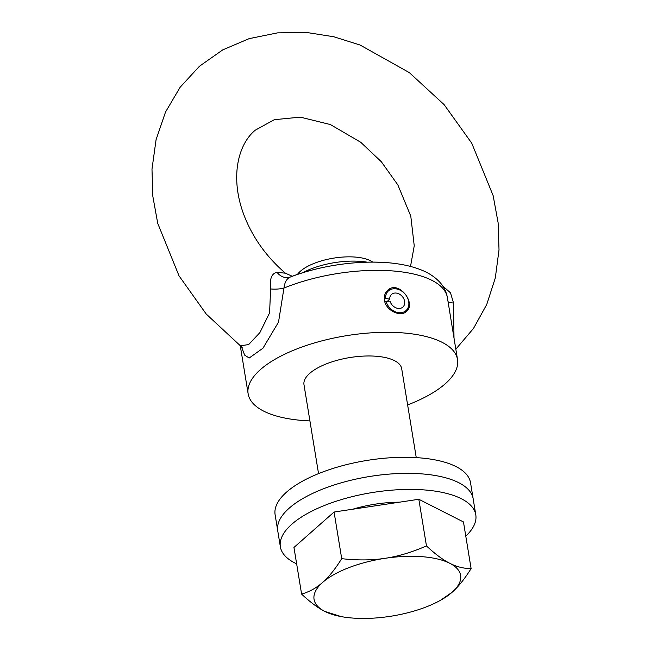 <?xml version="1.0" encoding="UTF-8"?>
<svg xmlns="http://www.w3.org/2000/svg" width="651" height="651" viewBox="0 0 651 651"><rect width="100%" height="100%" fill="white"/><g stroke="black" fill="none" stroke-linecap="round" stroke-linejoin="round"><path stroke-width="0.98" d="M384.31 299.012L385.555 298.37L389.713 299.216A8.487 6.632 48.5 0 1 391.593 294.382A8.487 6.632 48.5 0 1 402.18 296.36A8.487 6.632 48.5 0 1 402.823 307.109A8.487 6.632 48.5 0 1 395.613 307.679A8.487 6.632 48.5 0 1 390.03 301.153L386.043 301.372L384.896 302.08M389.713 299.216L387.353 301.299M386.946 291.005A14.143 11.051 -131.5 0 1 389.51 289.768L391.568 289.142A13.199 10.31 48.5 0 0 385.555 298.37M386.043 301.372A13.199 10.31 48.5 0 0 396.695 312.277A13.199 10.31 48.5 0 0 408.031 307.777L407.152 309.746A14.143 11.051 -131.5 0 1 405.646 312.081M408.031 307.777A13.199 10.31 48.5 0 0 404.938 293.918A13.199 10.31 48.5 0 0 391.568 289.142M296.644 563.839A99.009 38.734 -9.3 0 1 280.369 546.848A99.009 38.734 -9.3 0 1 371.819 492.62A99.009 38.734 -9.3 0 1 475.791 514.851A99.009 38.734 -9.3 0 1 465.79 536.147M352.744 509.212A68.493 26.797 -9.3 0 1 399.502 502.181M280.369 546.848L277.741 530.793A99.009 38.734 -9.3 0 1 369.19 476.565A99.009 38.734 -9.3 0 1 473.163 498.788L475.791 514.851M407.624 404.914A106.08 41.501 170.7 0 0 445.26 383.781A106.08 41.501 170.7 0 0 457.523 359.547A106.08 41.501 170.7 0 0 375.155 332.604A106.08 41.501 170.7 0 0 260.416 369.605A106.08 41.501 170.7 0 0 248.145 393.839A106.08 41.501 170.7 0 0 309.917 420.92M416.258 457.62L401.691 368.694A49.509 19.367 170.7 0 0 349.709 357.578A49.509 19.367 170.7 0 0 303.984 384.692L318.542 473.619M448.043 301.633A14.143 3.727 171.3 0 0 453.519 302.984L450.476 292.795L442.794 286.082M453.999 338.024L453.519 302.984M241.415 346.714L244.678 355.137L249.17 358.026L262.98 348.179L278.522 322.107L283.95 288.076C284.756 281.916 286.993 278.189 290.663 276.911A97.194 38.027 170.7 0 1 386.206 262.654M384.44 300.192C383.903 296.091 384.977 292.795 387.67 290.297C398.518 279.629 416.778 303.561 406.395 311.503C400.52 317.411 385.717 310.429 384.44 300.192M292.275 276.268L285.382 273.184L277.057 272.346A14.143 12.068 76.4 0 0 289.329 277.326A14.143 12.068 76.4 0 0 289.353 277.318L290.118 277.082C321.846 264.778 363.803 259.285 395.124 263.5C404.71 264.729 413.255 266.82 420.758 269.766C428.504 272.736 434.892 276.935 439.921 282.363C443.852 286.709 446.334 291.786 447.383 297.597A106.08 41.501 -9.3 0 0 388.907 270.678A106.08 41.501 -9.3 0 0 283.95 288.076A14.143 4.598 177.8 0 1 270.621 288.946L269.579 312.903L259.871 332.637L248.666 344.566L240.357 345.811M277.057 272.346C271.638 273.322 269.49 278.856 270.621 288.946M372.828 262.109L371.379 261.263A40.826 15.974 170.7 0 0 355.112 257.064A40.826 15.974 170.7 0 0 298.443 273.2L297.344 274.478M302.691 272.736A49.509 19.367 -9.3 0 1 360.459 261.36A49.509 19.367 -9.3 0 1 367.205 262.174M449.768 563.278C456.668 566.826 463.781 568.6 471.104 568.6C464.594 578.991 458.231 586.901 452.03 592.337A74.255 29.051 170.7 0 0 449.768 563.278A74.255 29.051 170.7 0 0 385.075 558.314C398.176 556.393 411.969 552.26 426.462 545.92C435.112 554.034 442.883 559.819 449.768 563.278M452.03 592.337L440.377 600.36A74.255 29.051 170.7 0 0 452.03 592.337M341.214 616.603L324.906 611.46A74.255 29.051 170.7 0 0 341.214 616.603A74.255 29.051 170.7 0 0 389.599 616.424A74.255 29.051 170.7 0 0 440.377 600.36M322.644 582.409C328.845 576.981 335.2 569.064 341.71 558.672C357.537 560.446 371.99 560.332 385.075 558.314A74.255 29.051 170.7 0 0 322.644 582.409A74.255 29.051 170.7 0 0 324.906 611.46C318.014 608.001 310.25 602.216 301.6 594.094C309.437 591.816 316.451 587.918 322.644 582.409M301.6 594.094L293.959 547.45L334.077 512.028L341.71 558.672M334.077 512.028L418.829 499.276L426.462 545.92M418.829 499.276L463.463 521.956L471.104 568.6M421.775 473.879A99.009 38.734 -9.3 0 1 473.163 498.788L470.527 482.725A99.009 38.734 -9.3 0 0 419.138 457.816A99.009 38.734 -9.3 0 0 319.901 473.082A99.009 38.734 -9.3 0 0 275.113 514.729L277.741 530.785A99.009 38.734 -9.3 0 1 322.538 489.137A99.009 38.734 -9.3 0 1 421.775 473.879M457.523 359.547L447.383 297.597M248.145 393.839L240.276 345.746M242.213 347.699L240.618 346.023M285.382 273.184C266.243 256.665 252.401 237.208 243.873 214.822C229.705 177.21 238.095 144.294 255.265 130.184L274.299 119.694L300.282 117.131L330.399 124.561L360.703 142.244L381.372 161.79L397.851 184.925L410.781 216.108L414.239 245.826L410.512 266.446M455.83 349.205L473.497 328.438L486.769 304.408L495.313 277.936L499.016 249.846L498.121 222.788L493.141 195.609L471.731 143.163L444.145 104.656L409.292 72.587L360.068 45.025L333.817 36.765L307.182 32.55L277.603 32.859L249.146 38.637L222.78 49.85L199.499 66.215L180.124 87.258L165.509 112.07L156.077 139.68L151.984 169.13L152.814 196.179L157.729 223.366L179.033 275.853L206.237 314.059L240.601 345.998"/></g></svg>
